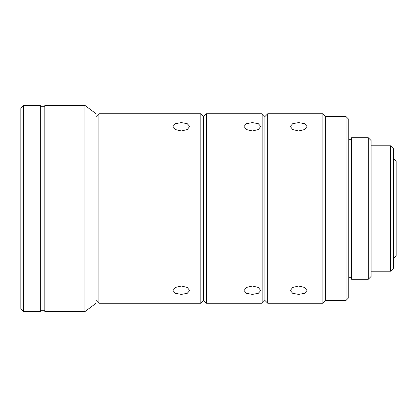 <?xml version="1.0" encoding="UTF-8"?>
<svg xmlns="http://www.w3.org/2000/svg" width="417" height="417" viewBox="0 0 417 417"><rect width="100%" height="100%" fill="white"/><g stroke="black" fill="none" stroke-linecap="round" stroke-linejoin="round"><path stroke-width="0.63" d="M298.635 286.041L292.724 287.422L290.274 290.54L292.724 293.333L298.635 294.397L304.546 293.333L306.99 290.54L304.546 287.422L298.635 286.041M298.635 122.603L292.724 123.667L290.274 126.46L292.724 129.578L298.635 130.959L304.546 129.572L306.99 126.46L304.546 123.667L298.635 122.603M252.384 286.041L246.473 287.422L244.023 290.54L246.468 293.333L252.384 294.397L258.295 293.333L260.74 290.54L258.295 287.422L252.384 286.041M252.384 122.603L246.473 123.667L244.023 126.46L246.468 129.578L252.384 130.959L258.295 129.572L260.74 126.46L258.295 123.667L252.384 122.603M181.332 122.603L175.427 123.667L172.977 126.46L175.421 129.578L181.332 130.959L187.249 129.572L189.693 126.46L187.243 123.667L181.332 122.603M181.332 286.041L175.427 287.422L172.977 290.54L175.421 293.333L181.332 294.397L187.249 293.333L189.693 290.54L187.243 287.422L181.332 286.041M23.639 105.412L20.85 108.196L20.85 308.804L23.639 311.588L40.355 311.588L40.355 105.412L23.639 105.412L23.639 311.588M40.355 310.754L44.812 310.754M40.355 106.246L44.812 106.246M44.812 105.412L44.812 311.588L84.932 311.588L84.932 105.412L44.812 105.412M84.932 105.412L96.077 113.768L96.077 303.232L84.932 311.588M96.077 300.443L98.865 303.232L200.838 303.232L200.838 113.768L203.626 116.557L203.626 300.443L200.838 303.232M96.077 116.557L98.865 113.768L98.865 303.232M203.626 300.443L206.41 303.232L262.137 303.232L262.137 113.768L206.41 113.768L206.41 303.232M203.626 116.557L206.41 113.768M262.137 113.768L264.92 116.557L264.92 300.443L262.137 303.232M264.92 300.443L267.709 303.232L322.873 303.232L322.873 113.768L267.709 113.768L267.709 303.232M264.92 116.557L267.709 113.768M322.873 113.768L325.661 116.557L325.661 300.443L322.873 303.232M325.661 300.443L346.001 300.443L346.001 116.557L325.661 116.557M346.001 116.557L348.784 119.34L348.784 297.66L346.001 300.443M348.784 277.321L351.573 277.321M348.784 139.679L351.573 139.679M351.573 137.73L351.573 279.27L368.289 279.27L368.289 137.73L351.573 137.73M368.289 137.73L371.073 140.519L371.073 276.481L368.289 279.27M371.073 271.191L390.578 271.191L390.578 145.809L371.073 145.809M390.578 145.809L393.361 148.598L393.361 268.402L390.578 271.191M393.361 158.351L396.15 161.134L396.15 255.866L393.361 258.649M98.865 113.768L200.838 113.768"/></g></svg>
